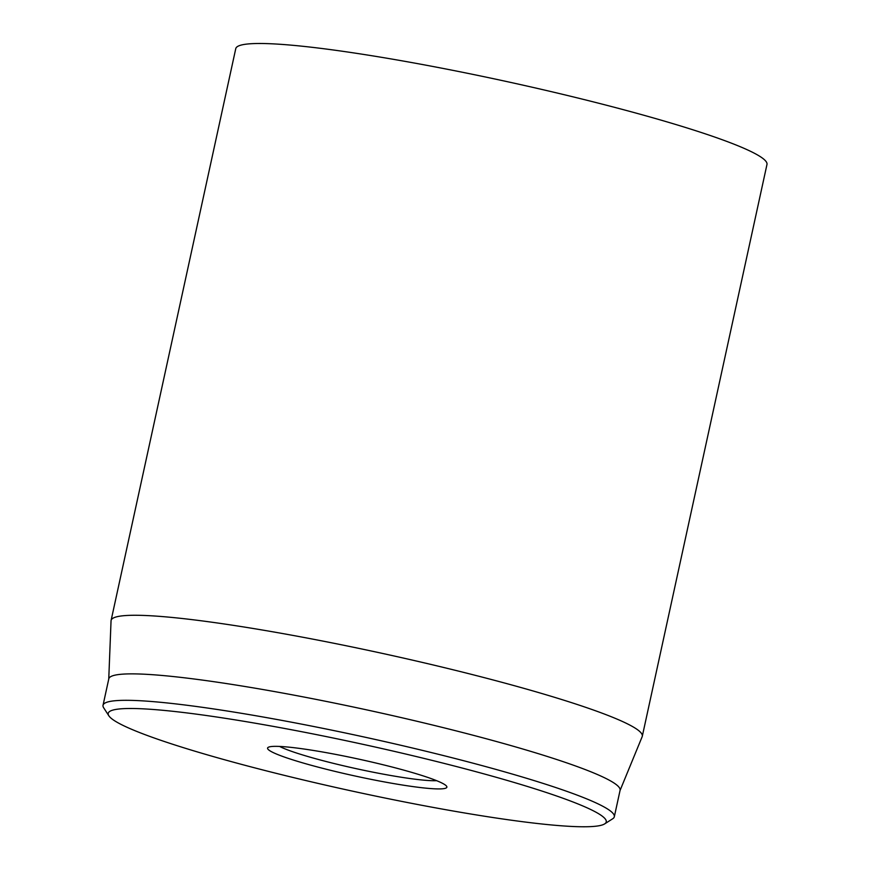 <?xml version="1.0" encoding="UTF-8"?>
<svg xmlns="http://www.w3.org/2000/svg" width="870" height="870" viewBox="0 0 870 870"><rect width="100%" height="100%" fill="white"/><g stroke="black" fill="none" stroke-linecap="round" stroke-linejoin="round"><path stroke-width="1.3" d="M642.299 736.248L766.97 164.484A271.842 25.578 -167.7 0 0 506.818 81.573A271.842 25.578 -167.7 0 0 235.759 48.655L111.099 620.43A271.842 25.578 12.3 0 1 452.487 669.628A271.842 25.578 12.3 0 1 642.299 736.248A271.842 25.578 12.3 0 1 642.18 736.662L620.038 790.515M436.62 780.673A84.956 7.993 12.3 0 1 356.972 768.83A84.956 7.993 12.3 0 1 279.618 746.438M382.811 764.686A91.752 8.635 -167.7 0 0 268.167 747.373A91.752 8.635 -167.7 0 0 355.395 776.073A91.752 8.635 -167.7 0 0 446.647 786.295A91.752 8.635 -167.7 0 0 382.811 764.686M286.187 775.812A254.856 23.979 12.3 0 1 108.859 715.803A254.856 23.979 12.3 0 1 362.344 744.198A254.856 23.979 12.3 0 1 604.639 823.901A254.856 23.979 12.3 0 1 286.187 775.812M604.639 823.901L612.676 818.79A261.652 24.621 -167.7 0 0 614.318 816.756A261.652 24.621 -167.7 0 0 431.618 752.626A261.652 24.621 -167.7 0 0 103.03 705.287A261.652 24.621 -167.7 0 0 103.682 707.81L108.859 715.803M614.318 816.756L620.082 790.319A261.652 24.621 -167.7 0 0 437.382 726.189A261.652 24.621 -167.7 0 0 108.793 678.839L103.03 705.287M108.75 679.035L111.045 620.854A271.842 25.578 12.3 0 1 111.099 620.43"/></g></svg>
